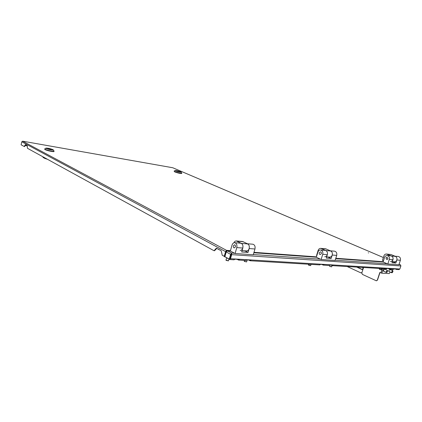 <?xml version="1.0" encoding="UTF-8"?>
<svg xmlns="http://www.w3.org/2000/svg" width="422" height="422" viewBox="0 0 422 422"><rect width="100%" height="100%" fill="white"/><g stroke="black" fill="none" stroke-linecap="round" stroke-linejoin="round"><path stroke-width="0.63" d="M368.601 252.926L368.253 252.799L368.601 252.926M172.667 167.734L22.809 141.212L21.786 141.776L21.1 144.809L24.191 146.492L25.367 144.651L27.172 145.616L27.472 148.307L213.775 250.599L214.075 250.689L216.37 248.183L221.223 250.747L222.225 255.236L224.224 256.333L224.752 256.37L226.102 251.665L225.575 251.623L226.503 250.346L230.444 250.631M226.313 251.765L226.503 250.346L22.603 141.191M27.356 145.885L25.236 145.521M383.371 257.525L172.878 167.808M226.308 251.032L226.102 251.665M224.224 256.333L225.575 251.623L21.786 141.776M25.615 144.772L24.618 146.566L24.254 146.492M216.623 248.252L215.674 249.718L214.344 250.657M226.804 251.106L226.503 250.346M226.15 251.676L225.506 254.503M330.626 264.963L332.161 265.633L332.974 265.106L329.666 264.905L328.854 265.438L323.263 265.106L321.712 264.425M332.177 265.638L386.626 268.877L387.412 268.397L390.113 268.561L389.327 269.036L387.818 268.424M389.327 269.036L393.773 269.299L394.554 268.83L397.186 268.988L396.4 269.458L394.897 268.851M400.525 264.905L400.884 265.944L399.871 268.967L398.943 269.611L396.4 269.458M224.979 256.75L229.484 259.461L230.639 258.723L230.053 258.406L231.562 253.052L230.628 254.35L231.156 254.387L229.79 259.134L229.257 259.103L230.628 254.35L226.234 251.981L227.474 250.863L231.562 253.052L234.6 253.263M233.872 259.725L234.959 259.182L239.401 259.451L238.578 260.068L237.053 259.308M245.593 260.421L246.685 259.889L250.979 260.147L250.156 260.754L248.627 260.005M319.57 264.831L320.651 264.362L324.064 264.568L323.252 265.106M328.585 265.369L328.854 265.438M229.911 258.786L230.164 258.464M224.921 256.956L224.172 256.307M231.209 254.397L231.683 254.656L230.528 258.665M383.255 262.041L335.68 258.628M330.062 250.795C331.935 251.312 332.657 252.731 332.235 255.052L336.703 255.394L335.1 260.453L321.116 259.498L316.315 257.241L253.854 252.757M230.507 251.085L227.474 250.863M400.884 265.944L231.683 254.656L231.562 253.052M231.362 253.743L231.156 254.387M226.234 251.981L224.879 256.697L229.257 259.103M383.841 271.335L383.382 270.127L384.806 269.21M389.216 271.631L388.773 270.433L390.171 269.521M390.324 272.116L389.195 273.572L381.826 273.198L379.832 272.459L377.321 280.076L376.355 280.809L362.382 274.395L361.818 272.907L363.569 267.506M379.99 272.528L377.495 280.087L376.45 280.809M363.068 269.051L363.015 267.469M362.883 269.621L362.814 267.458M361.844 272.812L361.264 272.939M361.923 272.57L360.857 272.86L347.185 266.53M385.935 257.969L386.874 259.62L387.966 258.828L387.032 257.177L385.935 257.969M394.681 256.186C396.511 256.66 397.234 257.926 396.849 259.989L395.841 263.017L391.959 262.737L392.972 259.688C393.362 257.61 392.639 256.333 390.804 255.859L387.153 255.547C385.935 255.521 385.086 256.138 384.595 257.399L383.086 261.967L387.797 264.008L398.89 264.768L400.394 260.263C400.779 258.217 400.061 256.956 398.231 256.481L395.029 256.212M387.797 264.008L389.321 259.409C389.712 257.315 388.989 256.027 387.153 255.547M395.841 263.017L392.74 261.693M392.318 261.661L394.317 261.809C395.519 261.825 396.358 261.223 396.849 259.989C397.239 258.322 396.743 257.109 395.361 256.349L391.484 256.027C392.866 256.787 393.362 258.011 392.972 259.688C392.481 260.928 391.637 261.54 390.44 261.524M383.466 260.817L382.438 260.374L383.92 255.859C384.41 254.614 385.254 254.002 386.457 254.028L391.484 256.027M386.457 254.028L391.004 254.535L395.361 256.349M242.064 250.594L246.501 250.921C247.735 250.921 248.621 250.13 249.159 248.547C249.618 246.411 249.149 244.871 247.751 243.932L241.405 243.399C242.792 244.349 243.262 245.899 242.803 248.057C243.272 245.388 242.576 243.768 240.714 243.199L240.688 243.199M240.144 250.452C241.373 250.452 242.26 249.65 242.803 248.057L241.664 251.976L248.025 252.43L244.887 250.8M233.872 242.808C234.463 241.548 235.286 240.93 236.331 240.962L241.405 243.399M236.331 240.962L242.671 241.516L247.751 243.932M233.387 245.815C233.181 246.97 233.482 247.672 234.284 247.914L235.423 246.881C235.624 245.725 235.328 245.024 234.532 244.781L233.387 245.815M247.06 243.731C248.927 244.301 249.629 245.905 249.159 248.547L248.025 252.43M235.075 253.517L236.789 247.593C237.264 244.897 236.568 243.267 234.711 242.692C233.471 242.687 232.58 243.494 232.031 245.113L230.343 250.995L235.075 253.517L253.263 254.767L254.962 249.001C255.426 246.379 254.719 244.786 252.852 244.222L252.831 244.222M319.285 252.725C319.101 253.733 319.417 254.35 320.224 254.577L321.348 253.675C321.532 252.667 321.221 252.05 320.419 251.828L319.285 252.725M336.703 255.394C337.125 253.094 336.397 251.686 334.53 251.174L330.415 250.826M326.649 256.892L329.619 257.109C330.848 257.119 331.718 256.434 332.235 255.052L331.164 258.449L326.269 258.1L327.345 254.672C327.773 252.335 327.045 250.905 325.172 250.383L320.562 249.998C319.317 249.977 318.436 250.679 317.919 252.092L316.315 257.241M321.116 259.498L322.735 254.313C323.162 251.96 322.44 250.52 320.562 249.998M331.164 258.449L327.999 256.987M324.724 256.75C325.953 256.761 326.828 256.07 327.345 254.672C327.767 252.783 327.277 251.417 325.868 250.568L320.746 248.373C319.512 248.352 318.642 249.043 318.125 250.441L316.547 255.516L316.817 255.642M332.235 255.052C332.657 253.179 332.161 251.818 330.753 250.979L325.868 250.568M320.746 248.373L325.631 248.795L330.753 250.979M390.445 269.632L392.402 270.312L392.766 269.241M390.577 269.906L392.386 270.323M379.283 268.983L381.272 269.674L381.641 268.582M379.415 269.262L381.024 269.763M244.417 260.416L244.349 261.334L246.596 261.909L247.202 259.92M244.396 261.418L246.569 261.925M225.992 260.068L228.439 260.859L228.956 259.171M226.176 260.379L228.413 260.875M329.909 264.921L329.746 266.298L331.671 266.815L332.061 265.623M329.693 266.393L331.655 266.825M308.466 264.858L310.661 265.607L311.056 264.378M308.619 265.185L310.639 265.617M175.742 170.931C178.617 171.939 180.426 172.334 181.17 172.113L180.569 171.77C178.147 170.894 176.343 170.472 175.167 170.504L175.742 170.931M181.186 172.134L181.792 173.205C180.542 173.368 178.232 172.846 174.861 171.643L174.144 171.084M177.615 171.258L178.854 171.538L177.615 171.258M174.091 171.142L174.787 171.918C178.158 173.12 180.468 173.642 181.718 173.479L181.787 173.22M176.997 171.132L179.25 171.881M179.287 171.749L177.678 171.163M177.045 170.957L176.512 170.725L177.166 170.841L177.082 171.168M177.166 170.841L177.704 171.068M46.309 148.481C47.86 149.346 53.958 150.559 53.277 149.868L52.94 149.631C50.139 148.565 47.828 148.064 46.003 148.122L46.309 148.481M53.293 149.889L54.079 151.145C54.243 151.83 47 150.327 45.175 149.293L44.727 148.908L46.003 148.122M48.883 148.929L50.471 149.256L48.883 148.929M44.658 149.214L45.096 149.615C46.921 150.649 54.164 152.152 54 151.466L54.074 151.16M48.43 148.924L48.498 148.623L50.74 149.646M50.777 149.493L51.141 149.319L49.374 148.887M48.498 148.623L48.034 148.386L48.936 148.539L48.873 148.829M48.936 148.539L49.4 148.781M42.812 156.731L43.081 157.448L44.932 158.466L47.464 159.284M386.911 272.359L386.388 272.47L386.135 271.821L387.37 270.344L387.618 270.803M386.447 271.821C386.826 270.65 387.227 270.354 387.654 270.945L387.032 272.296L386.447 271.821M392.27 272.644L391.764 272.754L391.516 272.111L392.729 270.644L392.977 271.088M391.822 272.111C392.196 270.956 392.592 270.666 393.014 271.235L392.391 272.586L391.822 272.111M253.981 252.335L316.437 256.856M335.796 258.259L383.181 261.687M215.674 249.718L215.146 249.682M215.811 249.233L215.283 249.196M25.167 145.806L24.74 145.732M25.241 145.484L24.814 145.411M217.657 248.811L216.439 248.331M230.639 258.723L399.787 268.999M253.327 254.556L320.456 259.187M335.179 260.205L387.327 263.803M398.948 264.605L400.172 264.689L399.075 264.219M380.855 272.918L382.274 268.619M362.851 269.716L357.181 267.126M381.826 273.198L383.318 268.677M356.706 267.094L362.799 269.88M396.849 259.989L400.394 260.263M389.321 259.409L392.972 259.688M391.004 254.535L387.116 254.197M243.341 241.711L237 241.157M249.159 248.547L254.962 249.001M236.789 247.593L242.803 248.057M322.735 254.313L327.345 254.672M326.311 248.975L321.422 248.553M44.932 158.466L45.048 157.96M383.361 271.114L386.388 272.47M387.354 270.338L384.321 269.004M388.746 271.415L391.764 272.754M390.44 269.642L389.696 269.32M22.735 141.191L172.709 167.734M172.82 167.771L383.376 257.515M214.598 250.726L214.075 250.689M24.618 146.566L24.191 146.492M219.894 250.024L218.153 249.265M319.839 264.9L250.167 260.759M245.862 260.501L238.594 260.068M234.136 259.804L229.763 259.541M399.08 264.204L400.288 264.721M247.413 243.763L252.852 244.222M234.711 242.692L240.714 243.199M390.44 269.647L390.614 269.115M379.278 268.993L379.457 268.45M244.396 261.513L244.227 261.223M226.187 260.469L226.013 260.174M225.986 260.094L226.619 257.889M329.703 266.414L329.556 266.15M308.635 265.206L308.482 264.932M308.461 264.879L308.661 264.235M175.167 170.504L174.128 171.095M50.471 149.261L50.397 149.588M44.727 148.908L44.653 149.23M392.191 270.407L392.718 270.639"/></g></svg>
